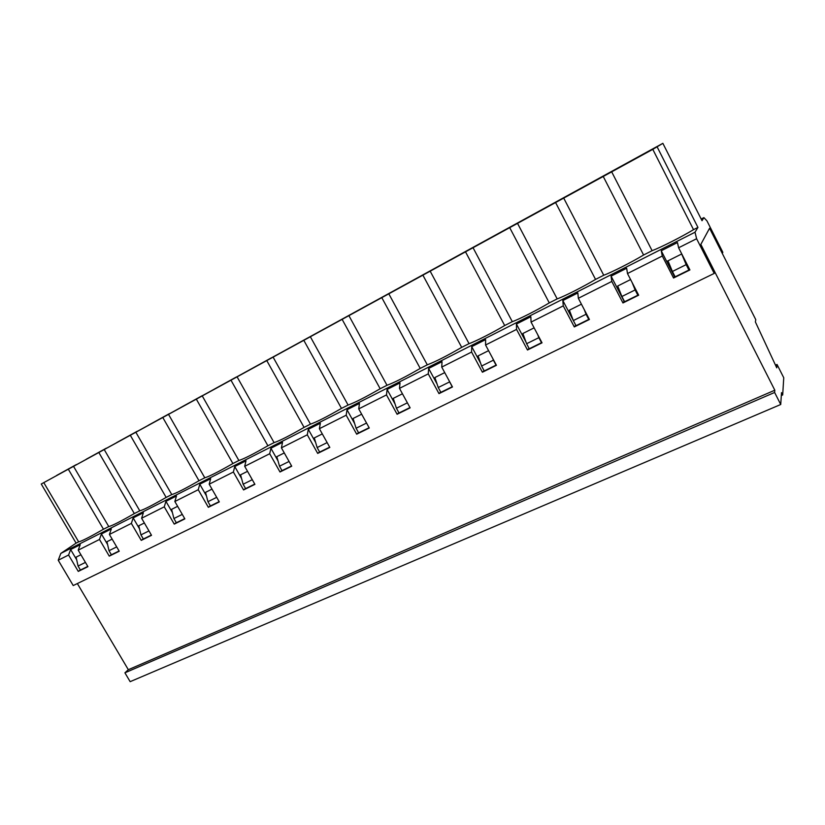 <?xml version="1.0" encoding="UTF-8"?>
<svg xmlns="http://www.w3.org/2000/svg" width="825" height="825" viewBox="0 0 825 825"><rect width="100%" height="100%" fill="white"/><g stroke="black" fill="none" stroke-linecap="round" stroke-linejoin="round"><path stroke-width="1.24" d="M87.79 566.414L80.417 570.044L78.066 566.053L76.096 557.153L75.353 557.535L80.912 554.751L76.096 557.153M85.429 562.403L78.066 566.053M106.941 541.716L112.138 539.117L106.941 541.716L109.013 550.708L116.696 546.903M138.765 525.783L144.365 522.978L138.765 525.783L140.941 534.878L148.964 530.908M171.61 509.345L177.633 506.323L171.61 509.345L173.91 518.543L182.284 514.388M205.528 492.36L212.004 489.122L205.528 492.36L207.952 501.672L216.697 497.331M240.57 474.818L247.531 471.333L240.57 474.818L243.138 484.234L252.275 479.696M276.808 456.679L284.274 452.935L276.808 456.679L279.51 466.197L289.07 461.464M314.294 437.91L322.297 433.909L314.294 437.91L317.14 447.552L327.133 442.592M353.079 418.492L361.659 414.191L353.079 418.492L356.091 428.247L366.548 423.06M393.257 398.372L402.445 393.783L393.257 398.372L396.433 408.251L407.385 402.817M434.888 377.53L444.727 372.611L434.888 377.53L438.24 387.523L449.615 381.892L452.234 386.729L440.849 392.339L438.24 387.523M478.067 355.915L488.586 350.656L478.067 355.915L481.604 366.032L493.402 360.185L496.042 365.124L484.244 370.951L481.604 366.032M522.864 333.496L534.115 327.855L522.864 333.496L526.608 343.726L538.849 337.662L541.52 342.705L529.268 348.748L526.608 343.726M569.374 310.2L581.419 304.177L569.374 310.2L573.334 320.564L586.059 314.263L588.751 319.419L576.025 325.689L573.334 320.564M617.708 286.007L630.599 279.551L617.708 286.007L621.895 296.495L635.126 289.936L637.849 295.216L624.607 301.733L621.895 296.495M667.982 260.844L681.677 253.987L686.173 264.639L672.406 271.466L667.982 260.844L666.713 261.473L681.759 253.945L689.483 269.084M777.037 364.464L783.75 377.747L782.688 394.958L781.512 392.638L780.728 404.498L774.623 392.463L774.819 390.215L700.837 244.386L709.562 228.247L755.783 319.677L755.38 321.925L776.748 367.837L777.037 364.464L775.49 365.145M774.819 390.215L128.329 669.704L77.354 583.564M782.688 394.958L781.316 395.546M119.089 550.987L111.396 554.771L109.013 550.708M151.377 535.064L143.354 539.014L140.941 534.878M184.718 518.626L176.344 522.751L173.91 518.543M219.161 501.641L210.406 505.952L207.952 501.672M254.76 484.089L245.613 488.596L243.138 484.234M291.576 465.939L282.016 470.652L279.51 466.197M329.67 447.15L319.667 452.09L317.14 447.552M369.115 427.711L358.648 432.867L356.091 428.247M409.973 407.56L399.022 412.964L396.433 408.251M449.398 381.253L449.615 381.892M492.834 358.607L493.402 360.185M537.787 334.795L538.849 337.662M584.255 309.592L586.059 314.263M632.146 282.562L635.126 289.936M637.849 295.216L638.323 294.525M686.173 264.639L688.916 270.033L675.149 276.818L672.406 271.466M688.916 270.033L689.401 269.125M780.728 404.498L130.154 681.667L124.915 672.818L128.329 669.704M774.623 392.463L124.915 672.818M701.167 219.027L703.911 217.625L702.023 220.718L662.867 143.333L41.25 484.017L76.096 543.139L60.833 553.41L695.011 232.227L697.94 227.411L693.526 229.659C681.605 236.878 661.062 247.283 652.101 250.687L643.593 255.007C631.63 262.226 611.882 272.24 603.735 275.241L595.547 279.407C583.553 286.615 564.548 296.247 557.174 298.887L549.275 302.899C537.261 310.097 518.966 319.368 512.304 321.668L504.694 325.535C492.669 332.722 475.045 341.653 469.043 343.633L461.701 347.356C446.913 355.926 435.445 361.742 427.298 364.825L420.224 368.424C405.539 376.912 394.463 382.532 387.007 385.285L380.17 388.75C365.588 397.176 354.894 402.61 348.088 405.044L341.478 408.396C327.009 416.749 316.666 421.998 310.468 424.143L304.074 427.391C289.719 435.662 279.716 440.746 274.086 442.623L267.898 445.758C253.646 453.956 243.973 458.875 238.879 460.494L232.887 463.537C218.749 471.663 209.385 476.417 204.786 477.799L199 480.738C184.965 488.802 175.89 493.412 171.775 494.567L166.155 497.413C152.243 505.405 143.447 509.871 139.776 510.809L134.331 513.573C120.532 521.493 112.004 525.824 108.756 526.556L103.476 529.238C89.781 537.085 81.51 541.293 78.653 541.839L76.096 543.139M60.833 553.41L58.224 560.237L68.588 555.019L70.63 549.543L80.221 544.696L78.21 550.162L99.485 539.457L101.403 533.971L111.303 528.969L109.416 534.456L131.361 523.401L133.155 517.914L143.364 512.748L141.611 518.244L164.268 506.828L165.928 501.332L176.468 496L174.848 501.497L198.258 489.71L199.774 484.213L210.664 478.706L209.189 484.203L233.382 472.013L234.743 466.527L245.994 460.835L244.695 466.321L269.703 453.729L270.899 448.233L282.532 442.344L281.407 447.831L307.292 434.796L308.292 429.32L320.337 423.225L319.399 428.701L346.191 415.202L347.005 409.736L359.473 403.425L358.731 408.891L386.492 394.907L387.09 389.452L400.012 382.913L399.486 388.369L428.257 373.869L428.639 368.435L442.035 361.659L441.736 367.084L471.591 352.048L471.714 346.644L485.616 339.611L485.564 345.005L516.553 329.402L516.419 324.029L530.846 316.728L531.073 322.09L563.258 305.879L562.836 300.548L577.83 292.957L578.346 298.289L611.799 281.438L611.077 276.138L626.66 268.259L627.485 273.539L662.289 256.008L661.238 250.769L677.459 242.56L678.614 247.778L696.609 238.724L714.213 273.415L714.821 271.941L700.837 244.386L709.562 228.247L722.329 253.512L722.834 252.295L706.953 220.873L703.911 217.625M620.452 166.836L649.492 150.923L620.452 166.836M693.526 229.659L652.792 149.346L41.25 484.017M652.101 250.687L611.686 171.847M696.609 238.724L695.011 232.227M662.289 256.008L673.551 278.004L689.917 269.94L678.614 247.778M572.962 192.833L600.992 177.468L572.962 192.833M603.735 275.241L563.712 198.103M643.593 255.007L603.24 176.468M611.799 281.438L622.947 302.95L638.674 295.195L627.485 273.539M527.216 217.872L554.328 203.002L527.216 217.872M557.174 298.887L517.533 223.369M595.547 279.407L555.586 202.548M563.258 305.879L574.303 326.927L589.421 319.471L578.346 298.289M483.13 242.003L509.396 227.587L483.13 242.003M512.304 321.668L473.045 247.717M549.275 302.899L509.706 227.659M516.553 329.402L527.484 350.006L542.035 342.829L531.073 322.09M440.622 265.268L466.104 251.285L440.622 265.268M469.043 343.633L430.165 271.177M504.694 325.535L465.506 251.842M471.591 352.048L482.408 372.219L496.423 365.31L485.564 345.005M399.599 287.719L424.359 274.127L399.599 287.719M427.298 364.825L388.812 293.813M461.701 347.356L422.895 275.158M428.257 373.869L438.983 393.628L452.482 386.966L441.736 367.084M359.999 309.396L384.068 296.175L359.999 309.396M387.007 385.285L348.903 315.655M420.224 368.424L381.8 297.65M386.492 394.907L397.103 414.263L410.128 407.849L399.486 388.369M321.729 330.351L345.18 317.46L321.729 330.351M348.088 405.044L310.355 336.755M380.17 388.75L342.127 319.368M346.191 415.202L356.689 434.187L369.27 427.989L358.731 408.891M284.728 350.594L307.601 338.023L284.728 350.594M310.468 424.143L273.106 357.142M341.478 408.396L303.806 340.333M307.292 434.796L317.687 453.41L329.825 447.428L319.399 428.701M248.944 370.177L271.281 357.895L248.944 370.177M274.086 442.623L237.084 376.85M304.074 427.391L266.774 360.597M269.703 453.729L279.995 471.983L291.73 466.207L281.407 447.831M214.314 389.132L236.136 377.128L214.314 389.132M238.879 460.494L202.249 395.918M267.898 445.758L230.969 380.191M233.382 472.013L243.571 489.937L254.915 484.347L244.695 466.321M180.778 407.488L202.135 395.742L180.778 407.488M204.786 477.799L168.527 414.367M232.887 463.537L196.329 399.156M198.258 489.71L208.343 507.303L219.306 501.899L209.189 484.203M148.294 425.277L169.197 413.758L148.294 425.277M171.775 494.567L135.857 432.248M199 480.738L162.793 417.512M164.268 506.828L174.25 524.112L184.862 518.873L174.848 501.497M116.81 442.509L137.301 431.228L116.81 442.509M139.776 510.809L104.218 449.563M166.155 497.413L130.309 435.28M131.361 523.401L141.24 540.375L151.522 535.312L141.611 518.244M86.264 459.226L106.373 448.15L86.264 459.226M108.756 526.556L73.538 466.352M134.331 513.573L98.835 452.512M99.485 539.457L109.261 556.132L119.233 551.224L109.416 534.456M56.647 475.437L76.374 464.568L56.647 475.437M78.653 541.839L43.787 482.635M103.476 529.238L68.32 469.208M68.588 555.019L78.272 571.405L87.935 566.651L78.21 550.162M58.224 560.237L73.229 585.564L714.213 273.415M662.867 143.333L652.792 149.346M165.928 501.332L172.415 512.583M176.261 522.607L174.25 524.112M199.774 484.213L206.436 495.856M210.323 505.797L208.343 507.303M234.743 466.527L241.612 478.613M245.52 488.421L243.571 489.937M270.899 448.233L277.984 460.835M281.913 470.456L279.995 471.983M308.292 429.32L315.645 442.478M319.553 451.873L317.687 453.41M347.005 409.736L354.647 423.555M358.514 432.63L356.689 434.187M387.09 389.452L395.082 404.044M398.867 412.696L397.103 414.263M428.639 368.435L437.044 383.955M440.684 392.03L438.983 393.628M471.714 346.644L480.645 363.289M484.048 370.59L482.408 372.219M516.419 324.029L526.01 342.107M529.042 348.336L527.484 350.006M562.836 300.548L573.313 320.512M575.757 325.194L574.303 326.927M611.077 276.138L624.123 301.331L622.947 302.95M661.238 250.769L674.417 276.519L673.551 278.004M697.94 227.411L657.174 146.953M70.63 549.543L76.673 559.773M101.403 533.971L107.59 544.521M133.155 517.914L139.487 528.794M143.272 538.88L141.24 540.375M111.323 554.648L109.261 556.132M80.355 569.931L78.272 571.405"/></g></svg>
